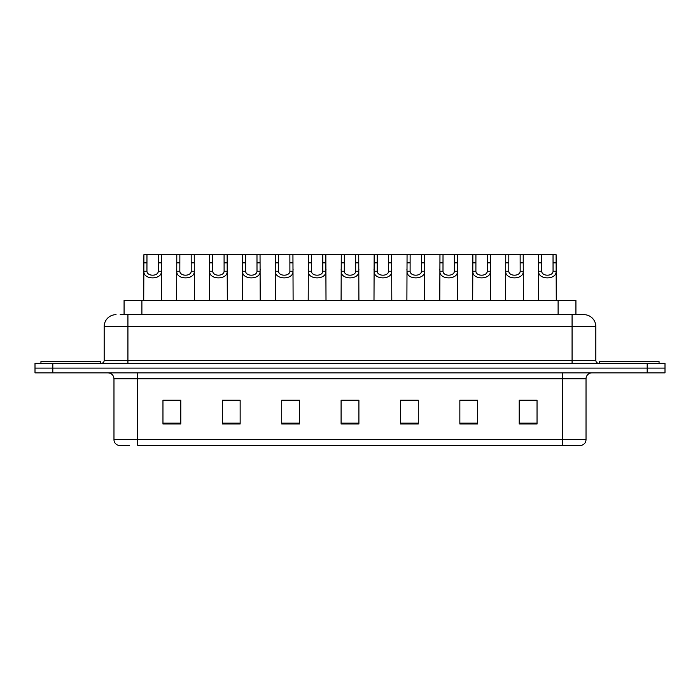 <?xml version="1.0" encoding="UTF-8"?>
<svg xmlns="http://www.w3.org/2000/svg" width="700" height="700" viewBox="0 0 700 700"><rect width="100%" height="100%" fill="white"/><g stroke="black" fill="none" stroke-linecap="round" stroke-linejoin="round"><path stroke-width="1.05" d="M124.075 314.668L124.075 300.422L575.925 300.422L575.925 314.668M129.692 445.305L118.545 445.305M586.031 439.6C585.865 442.444 584.439 444.342 581.753 445.305L562.275 445.305L562.275 439.6L586.031 439.6L586.031 378.796A5.941 5.941 0 0 1 591.964 372.864M118.247 445.305A5.941 5.941 0 0 1 113.969 439.6L113.969 378.796C113.619 375.191 111.641 373.214 108.036 372.864M52.815 363.361L665 363.361L665 368.113L35 368.113L35 372.864L52.815 372.864L52.815 368.113L35 368.113L35 363.361L52.815 363.361L52.815 368.113L665 368.113L665 372.864L52.815 372.864M537.04 423.981L537.04 400.234L519.225 400.234L519.225 423.981L537.04 423.981M477.662 423.981L477.662 400.234L459.847 400.234L459.847 423.981L477.662 423.981M418.285 423.981L418.285 400.234L400.47 400.234L400.47 423.981L418.285 423.981M180.775 423.981L180.775 400.234L162.96 400.234L162.96 423.981L180.775 423.981M240.152 423.981L240.152 400.234L222.338 400.234L222.338 423.981L240.152 423.981M299.53 423.981L299.53 400.234L281.715 400.234L281.715 423.981L299.53 423.981M358.908 423.981L358.908 400.234L341.092 400.234L341.092 423.981L358.908 423.981M562.275 445.305L137.725 445.305L137.725 439.6L562.275 439.6L562.275 378.796L113.969 378.796M477.129 400.356L469.586 400.356M460.679 400.356L477.662 400.356M526.47 400.356L535.378 400.356M296.205 400.356L288.662 400.356M222.338 400.356L239.321 400.356M230.414 400.356L222.871 400.356M164.623 400.356L173.53 400.356M411.338 400.356L403.795 400.356M345.546 400.356L354.454 400.356M299.53 400.356L281.715 400.356M418.285 400.356L400.47 400.356M120.479 314.668L579.793 314.668M120.207 314.668L127.925 314.668L127.925 326.55L104.178 326.55L104.178 360.395A2.966 2.966 0 0 1 101.203 363.361M116.051 314.668A11.874 11.874 0 0 0 104.178 326.55M583.949 314.668A11.874 11.874 0 0 1 595.822 326.55L572.075 326.55L572.075 314.668L583.765 314.668M595.822 326.55L595.822 360.395C595.98 362.18 596.977 363.169 598.798 363.361M146.965 254.695L146.939 271.241C147.149 276.509 158.112 276.509 158.314 271.241L158.296 254.695L143.903 254.695L143.719 300.422M158.296 254.695L161.359 254.695L161.534 300.422M161.534 269.098L161.367 271.241C162.085 280.079 143.176 280.079 143.885 271.241L143.719 269.098M161.359 254.695L176.794 254.695L176.619 300.422M100.319 363.361L100.319 361.576L40.941 361.576L40.941 363.361M179.856 254.695L179.83 271.241C180.04 276.509 191.004 276.509 191.214 271.241L191.188 254.695L176.794 254.695M191.188 254.695L194.25 254.695L194.434 300.422M194.434 269.098L194.268 271.241C194.976 280.079 176.067 280.079 176.776 271.241L176.619 269.098M212.756 254.695L212.73 271.241C212.931 276.509 223.904 276.509 224.105 271.241L224.079 254.695L209.694 254.695L209.51 300.422M224.079 254.695L227.141 254.695L227.325 300.422M227.325 269.098L227.159 271.241C227.876 280.079 208.968 280.079 209.676 271.241L209.51 269.098M245.648 254.695L245.621 271.241C245.831 276.509 256.795 276.509 257.005 271.241L256.979 254.695L242.585 254.695L242.41 300.422M256.979 254.695L260.041 254.695L260.216 300.422M260.216 269.098L260.059 271.241C260.767 280.079 241.859 280.079 242.568 271.241L242.41 269.098M278.547 254.695L278.521 271.241C278.723 276.509 289.695 276.509 289.896 271.241L289.87 254.695L275.485 254.695L275.301 300.422M289.87 254.695L292.933 254.695L293.116 300.422M293.116 269.098L292.95 271.241C293.668 280.079 274.759 280.079 275.467 271.241L275.301 269.098M194.25 254.695L209.694 254.695M227.141 254.695L242.585 254.695M260.041 254.695L275.485 254.695M659.059 363.361L659.059 361.576L599.681 361.576L599.681 363.361M311.439 254.695L311.412 271.241C311.623 276.509 322.586 276.509 322.796 271.241L322.77 254.695L308.376 254.695L308.201 300.422M322.77 254.695L325.832 254.695L326.007 300.422M326.007 269.098L325.85 271.241C326.559 280.079 307.65 280.079 308.359 271.241L308.201 269.098M344.339 254.695L344.312 271.241C344.514 276.509 355.486 276.509 355.688 271.241L355.661 254.695L341.276 254.695L341.092 300.422M355.661 254.695L358.724 254.695L358.908 300.422M358.908 269.098L358.741 271.241C359.459 280.079 340.541 280.079 341.259 271.241L341.092 269.098M377.23 254.695L377.204 271.241C377.414 276.509 388.377 276.509 388.588 271.241L388.561 254.695L374.168 254.695L373.993 300.422M388.561 254.695L391.624 254.695L391.799 300.422M391.799 269.098L391.641 271.241C392.35 280.079 373.441 280.079 374.15 271.241L373.993 269.098M292.933 254.695L308.376 254.695M325.832 254.695L341.276 254.695M358.724 254.695L374.168 254.695M410.13 254.695L410.104 271.241C410.305 276.509 421.277 276.509 421.479 271.241L421.453 254.695L407.067 254.695L406.884 300.422M421.453 254.695L424.515 254.695L424.699 300.422M424.699 269.098L424.533 271.241C425.241 280.079 406.332 280.079 407.05 271.241L406.884 269.098M443.021 254.695L442.995 271.241C443.205 276.509 454.169 276.509 454.379 271.241L454.352 254.695L439.959 254.695L439.784 300.422M454.352 254.695L457.415 254.695L457.59 300.422M457.59 269.098L457.433 271.241C458.141 280.079 439.233 280.079 439.941 271.241L439.784 269.098M475.921 254.695L475.895 271.241C476.096 276.509 487.069 276.509 487.27 271.241L487.244 254.695L472.859 254.695L472.675 300.422M487.244 254.695L490.306 254.695L490.49 300.422M490.49 269.098L490.324 271.241C491.032 280.079 472.124 280.079 472.841 271.241L472.675 269.098M508.812 254.695L508.786 271.241C508.996 276.509 519.96 276.509 520.17 271.241L520.144 254.695L505.75 254.695L505.566 300.422M520.144 254.695L523.206 254.695L523.381 300.422M523.381 269.098L523.224 271.241C523.933 280.079 505.024 280.079 505.733 271.241L505.566 269.098M541.704 254.695L541.686 271.241C541.887 276.509 552.851 276.509 553.061 271.241L553.035 254.695L538.641 254.695L538.466 300.422M553.035 254.695L556.097 254.695L556.281 300.422M556.281 269.098L556.115 271.241C556.824 280.079 537.915 280.079 538.633 271.241L538.466 269.098M391.624 254.695L407.067 254.695M424.515 254.695L439.959 254.695M457.415 254.695L472.859 254.695M490.306 254.695L505.75 254.695M523.206 254.695L538.641 254.695M141.89 314.668L141.89 300.422M558.11 314.668L558.11 300.422M562.275 372.864L562.275 378.796L586.031 378.796M113.969 439.6L137.725 439.6L137.725 372.864M647.185 372.864L647.185 363.361M358.908 423.159L341.092 423.159M299.53 423.159L281.715 423.159M240.152 423.159L222.338 423.159M180.775 423.159L162.96 423.159M418.285 423.159L400.47 423.159M477.662 423.159L459.847 423.159M537.04 423.159L519.225 423.159M127.925 363.361L127.925 360.395L595.822 360.395M104.178 360.395L127.925 360.395L127.925 326.55L572.075 326.55L572.075 363.361M161.367 271.241L158.314 271.241M146.939 271.241L143.885 271.241M146.965 262.841L143.903 262.841M161.359 262.841L158.296 262.841M194.268 271.241L191.214 271.241M179.83 271.241L176.776 271.241M179.856 262.841L176.794 262.841M194.25 262.841L191.188 262.841M227.159 271.241L224.105 271.241M212.73 271.241L209.676 271.241M212.756 262.841L209.694 262.841M227.141 262.841L224.079 262.841M260.059 271.241L257.005 271.241M245.621 271.241L242.568 271.241M245.648 262.841L242.585 262.841M260.041 262.841L256.979 262.841M292.95 271.241L289.896 271.241M278.521 271.241L275.467 271.241M278.547 262.841L275.485 262.841M292.933 262.841L289.87 262.841M325.85 271.241L322.796 271.241M311.412 271.241L308.359 271.241M311.439 262.841L308.376 262.841M325.832 262.841L322.77 262.841M358.741 271.241L355.688 271.241M344.312 271.241L341.259 271.241M344.339 262.841L341.276 262.841M358.724 262.841L355.661 262.841M391.641 271.241L388.588 271.241M377.204 271.241L374.15 271.241M377.23 262.841L374.168 262.841M391.624 262.841L388.561 262.841M424.533 271.241L421.479 271.241M410.104 271.241L407.05 271.241M410.13 262.841L407.067 262.841M424.515 262.841L421.453 262.841M457.433 271.241L454.379 271.241M442.995 271.241L439.941 271.241M443.021 262.841L439.959 262.841M457.415 262.841L454.352 262.841M490.324 271.241L487.27 271.241M475.895 271.241L472.841 271.241M475.921 262.841L472.859 262.841M490.306 262.841L487.244 262.841M523.224 271.241L520.17 271.241M508.786 271.241L505.733 271.241M508.812 262.841L505.75 262.841M523.206 262.841L520.144 262.841M556.115 271.241L553.061 271.241M541.686 271.241L538.633 271.241M541.704 262.841L538.641 262.841M556.097 262.841L553.035 262.841"/></g></svg>
